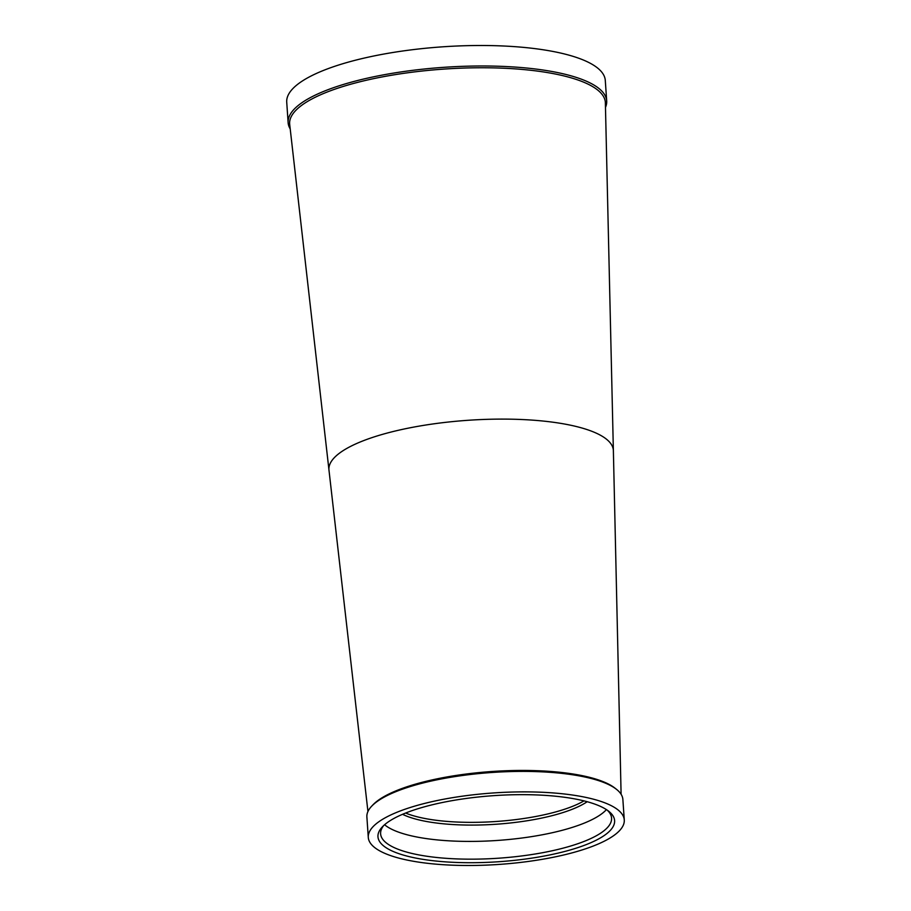<?xml version="1.0" encoding="UTF-8"?>
<svg xmlns="http://www.w3.org/2000/svg" width="911" height="911" viewBox="0 0 911 911"><rect width="100%" height="100%" fill="white"/><g stroke="black" fill="none" stroke-linecap="round" stroke-linejoin="round"><path stroke-width="1.37" d="M385.592 823.897A118.601 33.138 -3.9 0 1 499.08 795.314A118.601 33.138 -3.9 0 1 608.833 811.348A118.601 33.138 -3.9 0 1 606.965 833.485A118.601 33.138 -3.9 0 1 459.178 862.546A118.601 33.138 -3.9 0 1 382.415 826.789A118.601 33.138 -3.9 0 1 385.592 823.897M383.793 825.434A115.743 32.34 176.1 0 0 380.616 833.827A115.743 32.34 176.1 0 0 476.407 859.13A115.743 32.34 176.1 0 0 604.118 830.638A115.743 32.34 176.1 0 0 611.577 818.089A115.743 32.34 176.1 0 0 607.284 810.198M606.419 809.617A115.743 32.34 -3.9 0 1 602.911 812.885A115.743 32.34 -3.9 0 1 491.382 840.819A115.743 32.34 -3.9 0 1 384.579 824.74M616.018 833.872A128.292 35.836 -3.9 0 1 474.46 865.45A128.292 35.836 -3.9 0 1 368.283 837.414A128.292 35.836 -3.9 0 1 376.539 823.498A128.292 35.836 -3.9 0 1 518.097 791.921A128.292 35.836 -3.9 0 1 624.274 819.957A128.292 35.836 -3.9 0 1 616.018 833.872M624.274 819.957L622.873 799.482A128.292 35.836 176.1 0 0 616.633 789.45A128.292 35.836 176.1 0 0 497.918 772.107A128.292 35.836 176.1 0 0 375.15 803.024A128.292 35.836 176.1 0 0 371.711 806.144A128.292 35.836 176.1 0 0 366.882 816.928L368.283 837.414M371.711 806.144L372.986 804.812A126.868 35.438 -3.9 0 1 376.38 801.714A126.868 35.438 -3.9 0 1 497.782 771.139A126.868 35.438 -3.9 0 1 615.187 788.3L616.633 789.45M329.042 470.691L289.641 123.907A158.229 44.206 -3.9 0 1 299.821 106.758A158.229 44.206 -3.9 0 1 474.415 67.813A158.229 44.206 -3.9 0 1 605.36 102.385L613.388 451.309A142.549 39.822 -3.9 0 0 497.155 419.128A142.549 39.822 -3.9 0 0 338.106 454.236A142.549 39.822 -3.9 0 0 329.042 470.691L367.942 811.519M289.949 128.485A159.653 44.605 -3.9 0 1 288.127 122.643A159.653 44.605 -3.9 0 1 298.398 105.334A159.653 44.605 -3.9 0 1 474.563 66.036A159.653 44.605 -3.9 0 1 606.692 100.927A159.653 44.605 -3.9 0 1 605.667 106.963M288.127 122.643L286.726 102.157A159.653 44.605 -3.9 0 1 296.997 84.848A159.653 44.605 -3.9 0 1 473.162 45.55A159.653 44.605 -3.9 0 1 605.291 80.441L606.692 100.927M587.196 801.714A102.636 28.674 -3.9 0 1 495.971 824.25A102.636 28.674 -3.9 0 1 402.548 814.309M583.985 800.883A102.636 28.674 -3.9 0 1 495.789 821.517A102.636 28.674 -3.9 0 1 405.611 813.045M621.097 794.267L613.388 451.309"/></g></svg>
